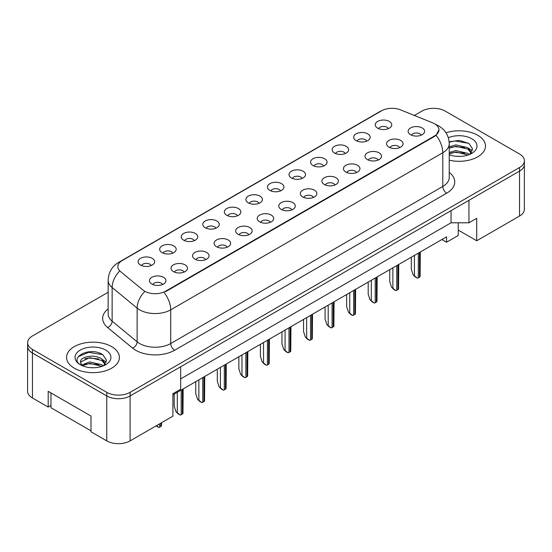 <?xml version="1.0" encoding="UTF-8"?>
<svg xmlns="http://www.w3.org/2000/svg" width="552" height="552" viewBox="0 0 552 552"><rect width="100%" height="100%" fill="white"/><g stroke="black" fill="none" stroke-linecap="round" stroke-linejoin="round"><path stroke-width="0.83" d="M356.102 140.615A8.252 4.768 180 0 1 354.46 139.263A8.252 4.768 180 0 1 357.192 133.343A8.252 4.768 180 0 1 367.77 133.874A8.252 4.768 180 0 1 369.412 139.263A8.252 4.768 180 0 1 356.102 140.615M366.769 141.105A4.954 2.857 0 0 0 365.438 139.711A4.954 2.857 0 0 0 360.559 138.987A4.954 2.857 0 0 0 357.103 141.105M334.54 153.056A8.252 4.768 180 0 1 332.904 151.71A8.252 4.768 180 0 1 335.637 145.79A8.252 4.768 180 0 1 346.214 146.321A8.252 4.768 180 0 1 347.857 151.71A8.252 4.768 180 0 1 334.54 153.056M345.207 153.553A4.954 2.857 0 0 0 343.882 152.159A4.954 2.857 0 0 0 339.004 151.434A4.954 2.857 0 0 0 335.547 153.553M312.984 165.503A8.252 4.768 180 0 1 311.349 164.158A8.252 4.768 180 0 1 314.081 158.231A8.252 4.768 180 0 1 324.659 158.762A8.252 4.768 180 0 1 326.294 164.158A8.252 4.768 180 0 1 312.984 165.503M323.651 166A4.954 2.857 0 0 0 322.327 164.606A4.954 2.857 0 0 0 317.441 163.882A4.954 2.857 0 0 0 313.991 166M291.428 177.951A8.252 4.768 180 0 1 289.793 176.599A8.252 4.768 180 0 1 292.525 170.678A8.252 4.768 180 0 1 303.103 171.21A8.252 4.768 180 0 1 304.738 176.599A8.252 4.768 180 0 1 291.428 177.951M302.096 178.441A4.954 2.857 0 0 0 300.764 177.054A4.954 2.857 0 0 0 295.886 176.329A4.954 2.857 0 0 0 292.436 178.441M269.873 190.399A8.252 4.768 180 0 1 268.231 189.046A8.252 4.768 180 0 1 270.97 183.126A8.252 4.768 180 0 1 281.548 183.657A8.252 4.768 180 0 1 283.183 189.046A8.252 4.768 180 0 1 269.873 190.399M280.54 190.888A4.954 2.857 0 0 0 279.208 189.495A4.954 2.857 0 0 0 274.33 188.77A4.954 2.857 0 0 0 270.88 190.888M248.317 202.839A8.252 4.768 180 0 1 246.675 201.494A8.252 4.768 180 0 1 249.407 195.567A8.252 4.768 180 0 1 259.985 196.105A8.252 4.768 180 0 1 261.627 201.494A8.252 4.768 180 0 1 248.317 202.839M258.985 203.336A4.954 2.857 0 0 0 257.653 201.942A4.954 2.857 0 0 0 252.775 201.218A4.954 2.857 0 0 0 249.318 203.336M226.755 215.287A8.252 4.768 180 0 1 225.119 213.941A8.252 4.768 180 0 1 227.852 208.014A8.252 4.768 180 0 1 238.429 208.546A8.252 4.768 180 0 1 240.072 213.941A8.252 4.768 180 0 1 226.755 215.287M237.429 215.784A4.954 2.857 0 0 0 236.097 214.39A4.954 2.857 0 0 0 231.219 213.665A4.954 2.857 0 0 0 227.762 215.784M205.199 227.734A8.252 4.768 180 0 1 203.564 226.382A8.252 4.768 180 0 1 206.296 220.462A8.252 4.768 180 0 1 216.874 220.993A8.252 4.768 180 0 1 218.509 226.382A8.252 4.768 180 0 1 205.199 227.734M215.867 228.224A4.954 2.857 0 0 0 214.542 226.831A4.954 2.857 0 0 0 209.663 226.106A4.954 2.857 0 0 0 206.207 228.224M183.643 240.175A8.252 4.768 180 0 1 182.008 238.83A8.252 4.768 180 0 1 184.741 232.909A8.252 4.768 180 0 1 195.318 233.441A8.252 4.768 180 0 1 196.954 238.83A8.252 4.768 180 0 1 183.643 240.175M194.311 240.672A4.954 2.857 0 0 0 192.986 239.278A4.954 2.857 0 0 0 188.101 238.554A4.954 2.857 0 0 0 184.651 240.672M162.088 252.623A8.252 4.768 180 0 1 160.453 251.277A8.252 4.768 180 0 1 163.185 245.35A8.252 4.768 180 0 1 173.763 245.881A8.252 4.768 180 0 1 175.398 251.277A8.252 4.768 180 0 1 162.088 252.623M172.755 253.12A4.954 2.857 0 0 0 171.424 251.726A4.954 2.857 0 0 0 166.545 251.001A4.954 2.857 0 0 0 163.095 253.12M140.532 265.07A8.252 4.768 180 0 1 138.89 263.725A8.252 4.768 180 0 1 141.629 257.798A8.252 4.768 180 0 1 152.207 258.329A8.252 4.768 180 0 1 153.842 263.725A8.252 4.768 180 0 1 140.532 265.07M151.2 265.567A4.954 2.857 0 0 0 149.868 264.173A4.954 2.857 0 0 0 144.99 263.449A4.954 2.857 0 0 0 141.533 265.567M377.658 128.167A8.252 4.768 180 0 1 376.015 126.822A8.252 4.768 180 0 1 378.755 120.895A8.252 4.768 180 0 1 389.326 121.426A8.252 4.768 180 0 1 390.968 126.822A8.252 4.768 180 0 1 377.658 128.167M388.325 128.664A4.954 2.857 0 0 0 386.993 127.27A4.954 2.857 0 0 0 382.115 126.546A4.954 2.857 0 0 0 378.658 128.664M388.981 147.149A8.252 4.768 180 0 1 387.338 145.804A8.252 4.768 180 0 1 390.078 139.877A8.252 4.768 180 0 1 400.655 140.408A8.252 4.768 180 0 1 402.291 145.804A8.252 4.768 180 0 1 388.981 147.149M399.648 147.646A4.954 2.857 0 0 0 398.316 146.252A4.954 2.857 0 0 0 393.438 145.528A4.954 2.857 0 0 0 389.981 147.646M367.425 159.597A8.252 4.768 180 0 1 365.783 158.245A8.252 4.768 180 0 1 368.515 152.324A8.252 4.768 180 0 1 379.093 152.856A8.252 4.768 180 0 1 380.735 158.245A8.252 4.768 180 0 1 367.425 159.597M378.092 160.087A4.954 2.857 0 0 0 376.761 158.7A4.954 2.857 0 0 0 371.882 157.975A4.954 2.857 0 0 0 368.425 160.087M345.862 172.045A8.252 4.768 180 0 1 344.227 170.692A8.252 4.768 180 0 1 346.96 164.772A8.252 4.768 180 0 1 357.537 165.303A8.252 4.768 180 0 1 359.179 170.692A8.252 4.768 180 0 1 345.862 172.045M356.53 172.535A4.954 2.857 0 0 0 355.205 171.141A4.954 2.857 0 0 0 350.327 170.416A4.954 2.857 0 0 0 346.87 172.535M324.307 184.485A8.252 4.768 180 0 1 322.672 183.14A8.252 4.768 180 0 1 325.404 177.213A8.252 4.768 180 0 1 335.982 177.744A8.252 4.768 180 0 1 337.617 183.14A8.252 4.768 180 0 1 324.307 184.485M334.974 184.982A4.954 2.857 0 0 0 333.649 183.588A4.954 2.857 0 0 0 328.771 182.864A4.954 2.857 0 0 0 325.314 184.982M302.751 196.933A8.252 4.768 180 0 1 301.116 195.587A8.252 4.768 180 0 1 303.848 189.66A8.252 4.768 180 0 1 314.426 190.192A8.252 4.768 180 0 1 316.061 195.587A8.252 4.768 180 0 1 302.751 196.933M313.419 197.43A4.954 2.857 0 0 0 312.087 196.036A4.954 2.857 0 0 0 307.209 195.311A4.954 2.857 0 0 0 303.759 197.43M281.196 209.38A8.252 4.768 180 0 1 279.553 208.028A8.252 4.768 180 0 1 282.293 202.108A8.252 4.768 180 0 1 292.87 202.639A8.252 4.768 180 0 1 294.506 208.028A8.252 4.768 180 0 1 281.196 209.38M291.863 209.87A4.954 2.857 0 0 0 290.531 208.477A4.954 2.857 0 0 0 285.653 207.752A4.954 2.857 0 0 0 282.203 209.87M259.64 221.821A8.252 4.768 180 0 1 257.998 220.476A8.252 4.768 180 0 1 260.737 214.555A8.252 4.768 180 0 1 271.308 215.087A8.252 4.768 180 0 1 272.95 220.476A8.252 4.768 180 0 1 259.64 221.821M270.308 222.318A4.954 2.857 0 0 0 268.976 220.924A4.954 2.857 0 0 0 264.097 220.2A4.954 2.857 0 0 0 260.641 222.318M238.078 234.269A8.252 4.768 180 0 1 236.442 232.923A8.252 4.768 180 0 1 239.175 226.996A8.252 4.768 180 0 1 249.752 227.527A8.252 4.768 180 0 1 251.395 232.923A8.252 4.768 180 0 1 238.078 234.269M248.752 234.766A4.954 2.857 0 0 0 247.42 233.372A4.954 2.857 0 0 0 242.542 232.647A4.954 2.857 0 0 0 239.085 234.766M216.522 246.716A8.252 4.768 180 0 1 214.887 245.371A8.252 4.768 180 0 1 217.619 239.444A8.252 4.768 180 0 1 228.197 239.975A8.252 4.768 180 0 1 229.832 245.371A8.252 4.768 180 0 1 216.522 246.716M227.189 247.213A4.954 2.857 0 0 0 225.865 245.819A4.954 2.857 0 0 0 220.986 245.095A4.954 2.857 0 0 0 217.529 247.213M194.966 259.164A8.252 4.768 180 0 1 193.331 257.812A8.252 4.768 180 0 1 196.063 251.891A8.252 4.768 180 0 1 206.641 252.423A8.252 4.768 180 0 1 208.276 257.812A8.252 4.768 180 0 1 194.966 259.164M205.634 259.654A4.954 2.857 0 0 0 204.309 258.26A4.954 2.857 0 0 0 199.424 257.536A4.954 2.857 0 0 0 195.974 259.654M173.411 271.605A8.252 4.768 180 0 1 171.775 270.259A8.252 4.768 180 0 1 174.508 264.339A8.252 4.768 180 0 1 185.086 264.87A8.252 4.768 180 0 1 186.721 270.259A8.252 4.768 180 0 1 173.411 271.605M184.078 272.101A4.954 2.857 0 0 0 182.746 270.708A4.954 2.857 0 0 0 177.868 269.983A4.954 2.857 0 0 0 174.418 272.101M151.855 284.052A8.252 4.768 180 0 1 150.213 282.707A8.252 4.768 180 0 1 152.952 276.78A8.252 4.768 180 0 1 163.53 277.311A8.252 4.768 180 0 1 165.165 282.707A8.252 4.768 180 0 1 151.855 284.052M162.523 284.549A4.954 2.857 0 0 0 161.191 283.155A4.954 2.857 0 0 0 156.313 282.431A4.954 2.857 0 0 0 152.863 284.549M410.536 134.702A8.252 4.768 180 0 1 408.901 133.356A8.252 4.768 180 0 1 411.633 127.436A8.252 4.768 180 0 1 422.211 127.967A8.252 4.768 180 0 1 423.846 133.356A8.252 4.768 180 0 1 410.536 134.702M421.204 135.199A4.954 2.857 0 0 0 419.872 133.805A4.954 2.857 0 0 0 414.994 133.08A4.954 2.857 0 0 0 411.544 135.199M165.628 291.194L434.583 135.916A14.856 8.577 0 0 0 438.937 129.851A14.856 8.577 0 0 0 434.583 123.786A14.856 8.577 0 0 0 432.596 122.827L400.559 109.869A14.856 8.577 180 0 0 381.529 110.835L122.178 260.565A14.856 8.577 0 0 0 117.831 266.63A14.856 8.577 0 0 0 120.515 271.549L142.954 290.048A14.856 8.577 180 0 0 165.628 291.194L165.628 291.635M458.243 222.794L458.243 230.094L476.721 240.762L519.529 216.053A16.512 9.529 0 0 0 524.359 209.311L524.359 165.013M27.6 346.304L27.6 391.237A16.512 9.529 0 0 0 32.437 397.978L48.196 407.072L48.196 391.347L90.997 416.056L90.997 431.788L106.757 440.882A16.512 9.529 0 0 0 130.1 440.882L172.907 416.173L172.907 393.707L180.69 389.215L180.69 366.749L130.1 395.95A16.512 9.529 0 0 1 106.757 395.95L32.437 353.045A16.512 9.529 0 0 1 27.6 346.304A16.512 9.529 0 0 1 27.641 345.649M48.196 407.072L50.956 405.478M172.907 394.832L446.568 236.836L446.568 242.224L441.897 239.527M180.69 378.879L451.039 222.794L451.039 210.657M451.039 222.794L468.938 222.794L468.938 200.328L519.529 171.12A16.512 9.529 0 0 0 519.563 171.099A16.512 9.529 0 0 0 524.4 164.358L524.4 160.763A16.512 9.529 0 0 0 519.563 154.022L445.243 111.118A16.512 9.529 0 0 0 421.901 111.118L414.379 115.458M468.938 222.794L476.721 218.295L476.721 240.762M458.243 230.094L458.243 235.483L446.568 242.224M477.735 135.268A26.413 15.249 0 0 0 446.009 132.79A26.413 15.249 0 0 1 477.735 135.268A26.413 15.249 0 0 1 485.47 146.052A26.413 15.249 0 0 0 477.735 135.268M111.656 346.621A26.413 15.249 0 0 0 82.876 343.316A26.413 15.249 0 0 0 66.564 357.399A26.413 15.249 0 0 0 74.306 368.184A26.413 15.249 0 0 0 103.086 371.489A26.413 15.249 0 0 0 119.398 357.399A26.413 15.249 0 0 0 111.656 346.621A26.413 15.249 0 0 0 82.876 343.316A26.413 15.249 0 0 0 66.564 357.399A26.413 15.249 0 0 0 74.306 368.184A26.413 15.249 0 0 0 103.086 371.489A26.413 15.249 0 0 0 119.398 357.399A26.413 15.249 0 0 0 111.656 346.621M438.971 129.851L436.059 135.288L434.624 136.337L165.669 291.615M108.151 292.256L32.471 335.947A16.512 9.529 0 0 0 27.641 342.688L27.641 346.283A16.512 9.529 0 0 0 32.471 353.025L106.791 395.929A16.512 9.529 0 0 0 130.141 395.929L519.563 171.099L519.563 167.504A16.512 9.529 0 0 0 524.4 160.763M449.238 160.204A26.413 15.249 0 0 0 485.47 146.052A26.413 15.249 0 0 1 449.238 160.204M27.641 342.688A16.512 9.529 0 0 0 32.471 349.43L106.791 392.334A16.512 9.529 0 0 0 130.141 392.334L519.563 167.504M413.131 274.813L417.374 278.167L415.207 276.911L413.131 274.813L411.316 269.272L411.316 257.184M420.293 252.002L420.1 276.593A2.753 1.587 180 0 1 419.486 277.138L418.319 277.808A2.753 1.587 180 0 1 417.374 278.167M456.055 156.264L460.244 156.388M449.238 152.504L455.835 150.572L467.854 153.38L469.31 154.553M449.238 153.932L455.835 152L468.117 154.995M449.238 146.797L455.835 144.865L467.854 147.681L471.429 152.614M449.238 148.226L455.835 146.294L467.854 149.102L471.146 152.987M449.238 154.719A17.94 10.357 0 0 0 471.746 153.373A17.94 10.357 0 0 0 471.746 138.725A17.94 10.357 0 0 0 448.327 137.752M469.731 154.374L472.546 148.854L468.986 143.499L459.361 140.367L449.142 141.795M449.183 142.237L454.862 140.974L468.745 143.334M450.908 147.398L454.862 146.68L464.77 147.529M450.908 153.104L454.862 152.386L464.77 153.235M468.71 148.309L472.346 150.737M89.976 367.618L94.171 367.736M81.751 364.982L89.762 361.926L101.775 364.734L103.231 365.907M82.489 365.755L89.762 363.354L102.037 366.342M81.875 365.541L80.592 362.526A12.441 7.183 0 0 0 82.6 365.852M105.349 363.968L101.775 359.028C94.309 353.459 78.95 356.896 80.592 362.526L80.544 361.974M80.62 362.698L80.965 361.774L89.762 357.648L101.775 360.456L105.066 364.334M103.659 365.728L106.467 360.208L102.913 354.853C90.321 345.8 67.951 357.724 80.868 365.038L81.51 365.431M105.667 350.078A17.94 10.357 0 0 0 80.295 350.078A17.94 10.357 0 0 0 80.295 364.727A17.94 10.357 0 0 0 105.667 364.727A17.94 10.357 0 0 0 105.667 350.078M90.997 430.843L50.956 407.728L50.956 392.941M78.246 356.654L88.782 352.328L102.672 354.688M84.829 358.752L88.782 358.034L98.698 358.883M84.829 364.458L88.782 363.74L98.698 364.589M102.631 359.662L106.267 362.091M391.575 287.261L395.818 290.607L393.645 289.358L391.575 287.261L389.76 281.72L389.76 269.631M398.737 264.449L398.544 289.041A2.753 1.587 180 0 1 397.93 289.579L396.764 290.255A2.753 1.587 180 0 1 395.818 290.607M370.019 299.708L374.263 303.055L372.089 301.799L370.019 299.708L368.198 294.161L368.198 282.079M377.175 276.897L376.988 301.482A2.753 1.587 180 0 1 376.374 302.027L375.201 302.703A2.753 1.587 180 0 1 374.263 303.055M348.457 312.149L352.707 315.502L350.534 314.247L348.457 312.149L346.642 306.608L346.642 294.52M355.619 289.338L355.433 313.929A2.753 1.587 180 0 1 354.812 314.474L353.646 315.144A2.753 1.587 180 0 1 352.707 315.502M326.901 324.597L331.152 327.95L328.978 326.694L326.901 324.597L325.087 319.056L325.087 306.967M334.063 301.785L333.87 326.377A2.753 1.587 180 0 1 333.256 326.915L332.09 327.591A2.753 1.587 180 0 1 331.152 327.95M305.346 337.044L309.596 340.391L307.423 339.142L305.346 337.044L303.531 331.504L303.531 319.415M312.508 314.233L312.315 338.818A2.753 1.587 180 0 1 311.701 339.363L310.534 340.039A2.753 1.587 180 0 1 309.596 340.391M283.79 349.485L288.034 352.838L285.867 351.583L283.79 349.485L281.975 343.944L281.975 331.862M290.952 326.68L290.759 351.265A2.753 1.587 180 0 1 290.145 351.81L288.979 352.486A2.753 1.587 180 0 1 288.034 352.838M262.234 361.933L266.478 365.286L264.304 364.03L262.234 361.933L260.413 356.392L260.413 344.303M269.397 339.121L269.203 363.713A2.753 1.587 180 0 1 268.589 364.258L267.423 364.927A2.753 1.587 180 0 1 266.478 365.286M240.672 374.38L244.922 377.734L242.749 376.478L240.672 374.38L238.857 368.839L238.857 356.751M247.834 351.569L247.648 376.16A2.753 1.587 180 0 1 247.034 376.699L245.861 377.375A2.753 1.587 180 0 1 244.922 377.734M219.116 386.828L223.367 390.174L221.193 388.925L219.116 386.828L217.302 381.287L217.302 369.198M226.279 364.016L226.092 388.601A2.753 1.587 180 0 1 225.471 389.146L224.305 389.822A2.753 1.587 180 0 1 223.367 390.174M197.561 399.268L201.811 402.622L199.638 401.366L197.561 399.268L195.746 393.728L195.746 381.646M204.723 376.457L204.53 401.049A2.753 1.587 180 0 1 203.916 401.594L202.75 402.263A2.753 1.587 180 0 1 201.811 402.622M176.005 411.716L180.256 415.069L178.082 413.814L176.005 411.716L174.19 406.175L174.19 394.087M183.167 388.905L182.974 413.496A2.753 1.587 180 0 1 182.36 414.041L181.194 414.711A2.753 1.587 180 0 1 180.256 415.069M161.612 422.694L161.419 425.944A2.753 1.587 180 0 1 160.804 426.482L159.638 427.158A2.753 1.587 180 0 1 158.693 427.51L156.651 425.557M156.126 425.861L158.693 427.51M106.757 440.882L106.757 395.95M130.1 440.882L130.1 395.95M32.437 397.978L32.437 353.045M519.529 216.053L519.529 171.12M434.583 135.916L434.583 136.358M449.238 172.417A27.517 15.884 180 0 1 446.685 193.179L174.618 350.258A5.506 3.174 60 0 1 170.727 343.517L442.794 186.445A22.011 12.71 0 0 0 449.238 177.454L449.238 143.755A22.011 12.71 180 0 1 442.794 152.745A19.258 11.123 -120 0 0 436.059 135.288M174.618 350.258A27.517 15.884 180 0 1 135.702 350.258A27.517 15.884 180 0 1 132.625 348.139L107.626 327.522A27.517 15.884 180 0 1 108.151 308.885M139.594 343.517A22.011 12.71 0 0 0 170.727 343.517L170.727 309.824A22.011 12.71 180 0 1 139.594 309.824A22.011 12.71 180 0 1 137.131 308.126L112.132 287.509A22.011 12.71 180 0 1 108.151 280.223L108.151 313.922A22.011 12.71 0 0 0 112.132 321.209L137.131 341.819A22.011 12.71 0 0 0 139.594 343.517M449.238 143.755C448.866 135.84 445.388 129.906 438.805 125.953L436.025 124.6A19.258 9.018 112 0 0 435.638 124.469M163.992 292.367A19.258 11.123 60 0 1 170.727 309.824L442.794 152.745L442.794 186.445A5.506 3.174 60 0 0 446.685 193.179M120.564 261.669A19.258 11.123 -120 0 0 118.583 262.421C112.001 266.375 108.523 272.308 108.151 280.223M118.583 262.421L379.948 111.525A19.258 11.123 60 0 1 381.411 110.904M119.556 271.17A19.258 12.882 129.5 0 0 112.132 287.509L112.132 321.209A5.506 3.678 -50.5 0 1 107.626 327.522M144.631 291.697A19.258 12.882 129.5 0 0 137.131 308.126L137.131 341.819A5.506 3.678 -50.5 0 1 132.625 348.139M130.141 392.334L130.141 395.929M106.791 392.334L106.791 395.929M32.471 349.43L32.471 353.025M419.486 277.138L419.486 252.471M418.319 277.808L418.319 253.14M414.428 275.565L414.428 255.39M397.93 289.579L397.93 264.912M396.764 290.255L396.764 265.588M392.872 288.006L392.872 267.837M376.374 302.027L376.374 277.359M375.201 302.703L375.201 278.035M371.31 300.454L371.31 280.278M354.812 314.474L354.812 289.807M353.646 315.144L353.646 290.476M349.754 312.901L349.754 292.726M333.256 326.915L333.256 302.248M332.09 327.591L332.09 302.924M328.198 325.349L328.198 305.173M311.701 339.363L311.701 314.695M310.534 340.039L310.534 315.371M306.643 337.789L306.643 317.614M290.145 351.81L290.145 327.143M288.979 352.486L288.979 327.819M285.087 350.237L285.087 330.061M268.589 364.258L268.589 339.59M267.423 364.927L267.423 340.26M263.532 362.685L263.532 342.509M247.034 376.699L247.034 352.031M245.861 377.375L245.861 352.707M241.969 375.125L241.969 354.957M225.471 389.146L225.471 364.479M224.305 389.822L224.305 365.155M220.414 387.573L220.414 367.397M203.916 401.594L203.916 376.926M202.75 402.263L202.75 377.602M198.858 400.021L198.858 379.845M182.36 414.041L182.36 389.374M181.194 414.711L181.194 390.043M177.302 412.468L177.302 392.293M160.804 426.482L160.804 423.156M159.638 427.158L159.638 423.832M438.937 129.851L438.937 130.472M379.948 111.525L383.64 109.82M436.025 124.6L435.569 124.421"/></g></svg>
